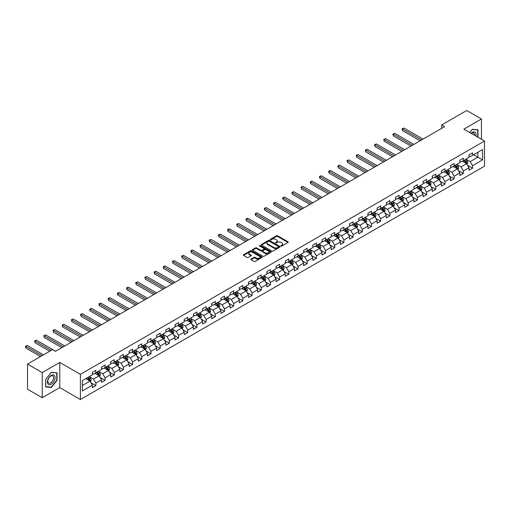 <?xml version="1.0" encoding="UTF-8"?>
<svg xmlns="http://www.w3.org/2000/svg" width="510" height="510" viewBox="0 0 510 510"><rect width="100%" height="100%" fill="white"/><g stroke="black" fill="none" stroke-linecap="round" stroke-linejoin="round"><path stroke-width="0.76" d="M281.055 245.998A0.574 0.331 0 0 0 281.864 245.998L288.003 242.454A0.816 0.472 0 0 0 288.239 242.123A0.816 0.472 0 0 0 288.003 241.785L277.599 235.779A0.816 0.472 0 0 0 276.439 235.779L270.3 239.324A0.574 0.331 0 0 0 271.11 239.789L271.906 239.337A2.614 1.511 0 0 1 275.604 239.337L276.471 239.834A2.614 1.511 0 0 1 277.236 240.905A2.614 1.511 0 0 1 276.471 241.969L275.674 242.428A0.574 0.331 0 0 0 276.484 242.894L277.281 242.435A2.614 1.511 0 0 1 280.978 242.435L281.845 242.938A2.614 1.511 0 0 1 282.61 244.003A2.614 1.511 0 0 1 281.845 245.074L281.055 245.533A0.574 0.331 0 0 0 281.055 245.998L281.055 245.533M251.067 259.074A0.816 0.472 0 0 0 250.824 259.405A0.816 0.472 0 0 0 251.067 259.743L253.986 261.426A0.816 0.472 0 0 0 255.14 261.426L261.962 257.486A0.816 0.472 0 0 0 262.204 257.155A0.816 0.472 0 0 0 261.962 256.823L251.558 250.812A0.816 0.472 0 0 0 250.404 250.812L243.582 254.751A0.816 0.472 0 0 0 243.34 255.083A0.816 0.472 0 0 0 243.582 255.421L247.108 257.454A0.816 0.472 0 0 0 248.262 257.454L251.181 255.771A0.816 0.472 0 0 0 251.424 255.433A0.816 0.472 0 0 0 251.181 255.102L249.435 254.095A2.187 1.262 0 0 1 248.791 253.202A2.187 1.262 0 0 1 250.142 252.036A2.187 1.262 0 0 1 252.526 252.31L259.373 256.262A2.187 1.262 0 0 1 260.017 257.155A2.187 1.262 0 0 1 258.666 258.321A2.187 1.262 0 0 1 256.281 258.047L255.14 257.391A0.816 0.472 0 0 0 253.986 257.391L251.067 259.074L251.067 259.743L253.986 258.066L253.986 257.391M59.785 362.438L42.234 372.574L27.514 364.07L27.514 389.232L42.234 397.73L59.785 387.6L80.395 399.502L80.395 374.34L59.785 362.438L59.785 387.6M481.44 139.262L481.44 119.002L463.89 129.132L484.5 141.034L80.395 374.34M481.44 119.002L466.714 110.498L441.685 124.95L441.685 128.348M27.514 364.07L52.543 349.624L55.488 351.32L444.631 126.652L441.685 124.95M271.964 251.047A0.816 0.472 0 0 0 273.118 251.047L279.939 247.108A0.816 0.472 0 0 0 280.181 246.776A0.816 0.472 0 0 0 279.939 246.445L269.535 240.433A0.816 0.472 0 0 0 268.381 240.433L261.56 244.373A0.816 0.472 0 0 0 261.318 244.704A0.816 0.472 0 0 0 261.56 245.042L271.964 251.047M259.794 246.126A0.574 0.331 0 0 1 260.374 246.202L270.938 252.303L264.129 256.237A0.816 0.472 0 0 1 262.975 256.237L252.571 250.231L252.571 249.562A0.816 0.472 0 0 0 252.329 249.894A0.816 0.472 0 0 0 252.571 250.231M252.571 249.562L255.491 247.879A0.816 0.472 0 0 1 256.645 247.879L260.865 250.314A0.816 0.472 0 0 0 262.019 250.314L263.957 249.192A0.816 0.472 0 0 0 264.193 248.861A0.816 0.472 0 0 0 263.957 248.529L259.565 245.992A0.574 0.331 0 0 1 260.374 245.527L270.95 251.634A0.816 0.472 0 0 1 271.192 251.965A0.816 0.472 0 0 1 270.95 252.297L270.95 251.634M80.395 399.502L484.5 166.19L484.5 141.034M90.965 382.787L95.886 385.63L95.886 383.144L101.541 379.88L101.541 382.366L105.073 380.326L105.073 377.84L110.727 374.576L110.727 377.062L114.259 375.022L114.259 372.536L119.914 369.272L119.914 371.758L123.445 369.718L123.445 367.232L129.1 363.968L129.1 366.454L132.632 364.414L132.632 361.928L138.286 358.664L138.286 361.15L141.818 359.11L141.818 356.624L147.473 353.36L147.473 355.846L151.005 353.806L151.005 351.32L156.659 348.056L156.659 350.542L160.191 348.502L160.191 346.016L165.846 342.752L165.846 345.238L169.377 343.198L169.377 340.712L175.032 337.448L175.032 339.934L178.564 337.894L178.564 335.408L184.218 332.144L184.218 334.63L187.756 332.59L187.756 330.104L193.405 326.84L193.405 329.326L196.943 327.286L196.943 324.8L202.591 321.536L202.591 324.022L206.129 321.982L206.129 319.496L211.777 316.232L211.777 318.718L215.316 316.678L215.316 314.192L220.97 310.928L220.97 313.414L224.502 311.374L224.502 308.888L230.157 305.624L230.157 308.11L233.688 306.07L233.688 303.584L239.343 300.32L239.343 302.806L242.875 300.766L242.875 298.28L248.529 295.016L248.529 297.502L252.061 295.462L252.061 292.976L257.716 289.712L257.716 292.198L261.248 290.158L261.248 287.672L266.902 284.408L266.902 286.894L270.434 284.854L270.434 282.368L276.088 279.104L276.088 281.59L279.62 279.55L279.62 277.064L285.275 273.8L285.275 276.286L288.807 274.246L288.807 271.76L294.461 268.496L294.461 270.982L297.993 268.942L297.993 266.456L303.648 263.192L303.648 265.678L307.179 263.638L307.179 261.152L312.834 257.888L312.834 260.374L316.372 258.334L316.372 255.848L322.02 252.584L322.02 255.07L325.558 253.03L325.558 250.544L331.207 247.28L331.207 249.766L334.745 247.726L334.745 245.24L340.393 241.976L340.393 244.462L343.931 242.422L343.931 239.936L349.586 236.672L349.586 239.158L353.118 237.118L353.118 234.632L358.772 231.368L358.772 233.854L362.304 231.814L362.304 229.328L367.959 226.064L367.959 228.55L371.49 226.51L371.49 224.024L377.145 220.76L377.145 223.246L380.677 221.206L380.677 218.72L386.331 215.456L386.331 217.942L389.863 215.902L389.863 213.416L395.518 210.152L395.518 212.638L399.05 210.598L399.05 208.112L404.704 204.848L404.704 207.334L408.236 205.294L408.236 202.808L413.89 199.544L413.89 202.03L417.422 199.99L417.422 197.504L423.077 194.24L423.077 196.726L426.609 194.686L426.609 192.2L432.263 188.936L432.263 191.422L435.795 189.382L435.795 186.896L441.45 183.632L441.45 186.118L444.988 184.078L444.988 181.592L450.636 178.328L450.636 180.814L454.174 178.774L454.174 176.288L459.822 173.024L459.822 175.51L463.361 173.47L463.361 170.984L469.015 167.72L469.015 170.206L472.547 168.166L472.547 165.68L482.556 159.904L482.556 149.564L477.844 152.286L477.844 157.182L482.556 159.904M95.886 385.63L92.355 387.67L92.355 385.184L82.339 390.966L82.339 380.632L92.355 374.85L92.355 372.37L95.886 370.33L95.886 372.81L101.541 369.546L101.541 367.066L105.073 365.026L105.073 367.506L110.727 364.242L110.727 361.762L114.259 359.722L114.259 362.202L119.914 358.938L119.914 356.458L123.445 354.418L123.445 356.898L129.1 353.634L129.1 351.154L132.632 349.114L132.632 351.594L138.286 348.33L138.286 345.85L141.818 343.81L141.818 346.29L147.473 343.026L147.473 340.546L151.005 338.506L151.005 340.986L156.659 337.722L156.659 335.242L160.191 333.202L160.191 335.682L165.846 332.418L165.846 329.938L169.377 327.898L169.377 330.378L175.032 327.114L175.032 324.634L178.564 322.594L178.564 325.074L184.218 321.81L184.218 319.33L187.756 317.29L187.756 319.77L193.405 316.506L193.405 314.026L196.943 311.986L196.943 314.466L202.591 311.202L202.591 308.722L206.129 306.682L206.129 309.162L211.777 305.898L211.777 303.418L215.316 301.378L215.316 303.858L220.97 300.594L220.97 298.114L224.502 296.074L224.502 298.554L230.157 295.29L230.157 292.81L233.688 290.77L233.688 293.25L239.343 289.986L239.343 287.506L242.875 285.466L242.875 287.946L248.529 284.682L248.529 282.202L252.061 280.162L252.061 282.642L257.716 279.378L257.716 276.898L261.248 274.858L261.248 277.338L266.902 274.074L266.902 271.594L270.434 269.554L270.434 272.034L276.088 268.77L276.088 266.29L279.62 264.25L279.62 266.73L285.275 263.466L285.275 260.986L288.807 258.946L288.807 261.426L294.461 258.162L294.461 255.682L297.993 253.642L297.993 256.122L303.648 252.858L303.648 250.378L307.179 248.338L307.179 250.818L312.834 247.554L312.834 245.074L316.372 243.034L316.372 245.514L322.02 242.25L322.02 239.77L325.558 237.73L325.558 240.21L331.207 236.946L331.207 234.466L334.745 232.426L334.745 234.906L340.393 231.642L340.393 229.162L343.931 227.122L343.931 229.602L349.586 226.338L349.586 223.858L353.118 221.818L353.118 224.298L358.772 221.034L358.772 218.554L362.304 216.514L362.304 218.994L367.959 215.73L367.959 213.25L371.49 211.21L371.49 213.69L377.145 210.426L377.145 207.946L380.677 205.906L380.677 208.386L386.331 205.122L386.331 202.642L389.863 200.602L389.863 203.082L395.518 199.818L395.518 197.338L399.05 195.298L399.05 197.778L404.704 194.514L404.704 192.034L408.236 189.994L408.236 192.474L413.89 189.21L413.89 186.73L417.422 184.69L417.422 187.17L423.077 183.906L423.077 181.426L426.609 179.386L426.609 181.866L432.263 178.602L432.263 176.122L435.795 174.082L435.795 176.562L441.45 173.298L441.45 170.818L444.988 168.778L444.988 171.258L450.636 167.994L450.636 165.514L454.174 163.474L454.174 165.954L459.822 162.69L459.822 160.21L463.361 158.17L463.361 160.65L469.015 157.386L469.015 154.906L472.547 152.866L472.547 155.346L482.556 149.564M94.943 373.352L99.182 375.8L93.528 379.064L89.288 376.616M92.355 373.492L93.528 374.168L95.886 372.81M93.528 379.064L95.886 383.144M99.182 375.8L101.541 379.88M104.129 368.048L108.369 370.496L102.714 373.76L98.475 371.312M101.541 368.188L102.714 368.864L105.073 367.506M102.714 373.76L105.073 377.84M108.369 370.496L110.727 374.576M113.316 362.744L117.555 365.192L111.9 368.456L107.661 366.008M110.727 362.884L111.9 363.56L114.259 362.202M111.9 368.456L114.259 372.536M117.555 365.192L119.914 369.272M122.502 357.44L126.741 359.888L121.093 363.152L116.847 360.704M119.914 357.58L121.093 358.256L123.445 356.898M121.093 363.152L123.445 367.232M126.741 359.888L129.1 363.968M131.688 352.136L135.928 354.584L130.28 357.848L126.034 355.4M129.1 352.276L130.28 352.952L132.632 351.594M130.28 357.848L132.632 361.928M135.928 354.584L138.286 358.664M140.875 346.832L145.114 349.28L139.466 352.544L135.226 350.096M138.286 346.972L139.466 347.648L141.818 346.29M139.466 352.544L141.818 356.624M145.114 349.28L147.473 353.36M150.061 341.528L154.307 343.976L148.652 347.24L144.413 344.792M147.473 341.668L148.652 342.344L151.005 340.986M148.652 347.24L151.005 351.32M154.307 343.976L156.659 348.056M159.254 336.224L163.493 338.672L157.839 341.936L153.599 339.488M156.659 336.364L157.839 337.04L160.191 335.682M157.839 341.936L160.191 346.016M163.493 338.672L165.846 342.752M168.44 330.92L172.68 333.368L167.025 336.632L162.786 334.184M165.846 331.06L167.025 331.736L169.377 330.378M167.025 336.632L169.377 340.712M172.68 333.368L175.032 337.448M177.627 325.616L181.866 328.064L176.211 331.328L171.972 328.88M175.032 325.756L176.211 326.432L178.564 325.074M176.211 331.328L178.564 335.408M181.866 328.064L184.218 332.144M186.813 320.312L191.052 322.76L185.398 326.024L181.158 323.576M184.218 320.452L185.398 321.128L187.756 319.77M185.398 326.024L187.756 330.104M191.052 322.76L193.405 326.84M195.999 315.008L200.239 317.456L194.584 320.72L190.345 318.272M193.405 315.148L194.584 315.824L196.943 314.466M194.584 320.72L196.943 324.8M200.239 317.456L202.591 321.536M205.186 309.704L209.425 312.152L203.77 315.416L199.531 312.968M202.591 309.844L203.77 310.52L206.129 309.162M203.77 315.416L206.129 319.496M209.425 312.152L211.777 316.232M214.372 304.4L218.612 306.848L212.957 310.112L208.717 307.664M211.777 304.54L212.957 305.216L215.316 303.858M212.957 310.112L215.316 314.192M218.612 306.848L220.97 310.928M223.558 299.096L227.798 301.544L222.143 304.808L217.904 302.36M220.97 299.236L222.143 299.912L224.502 298.554M222.143 304.808L224.502 308.888M227.798 301.544L230.157 305.624M232.745 293.792L236.984 296.24L231.33 299.504L227.09 297.056M230.157 293.932L231.33 294.608L233.688 293.25M231.33 299.504L233.688 303.584M236.984 296.24L239.343 300.32M241.931 288.488L246.171 290.936L240.516 294.2L236.277 291.752M239.343 288.628L240.516 289.304L242.875 287.946M240.516 294.2L242.875 298.28M246.171 290.936L248.529 295.016M251.118 283.184L255.357 285.632L249.709 288.896L245.463 286.448M248.529 283.324L249.709 284L252.061 282.642M249.709 288.896L252.061 292.976M255.357 285.632L257.716 289.712M260.304 277.88L264.543 280.328L258.895 283.592L254.649 281.144M257.716 278.02L258.895 278.696L261.248 277.338M258.895 283.592L261.248 287.672M264.543 280.328L266.902 284.408M269.49 272.576L273.73 275.024L268.081 278.288L263.842 275.84M266.902 272.716L268.081 273.392L270.434 272.034M268.081 278.288L270.434 282.368M273.73 275.024L276.088 279.104M278.677 267.272L282.923 269.72L277.268 272.984L273.028 270.536M276.088 267.412L277.268 268.088L279.62 266.73M277.268 272.984L279.62 277.064M282.923 269.72L285.275 273.8M287.869 261.968L292.109 264.416L286.454 267.68L282.215 265.232M285.275 262.108L286.454 262.784L288.807 261.426M286.454 267.68L288.807 271.76M292.109 264.416L294.461 268.496M297.056 256.664L301.295 259.112L295.641 262.376L291.401 259.928M294.461 256.804L295.641 257.48L297.993 256.122M295.641 262.376L297.993 266.456M301.295 259.112L303.648 263.192M306.242 251.36L310.482 253.808L304.827 257.072L300.588 254.624M303.648 251.5L304.827 252.176L307.179 250.818M304.827 257.072L307.179 261.152M310.482 253.808L312.834 257.888M315.429 246.056L319.668 248.504L314.013 251.768L309.774 249.32M312.834 246.196L314.013 246.872L316.372 245.514M314.013 251.768L316.372 255.848M319.668 248.504L322.02 252.584M324.615 240.752L328.854 243.2L323.2 246.464L318.96 244.016M322.02 240.892L323.2 241.568L325.558 240.21M323.2 246.464L325.558 250.544M328.854 243.2L331.207 247.28M333.801 235.448L338.041 237.896L332.386 241.16L328.147 238.712M331.207 235.588L332.386 236.264L334.745 234.906M332.386 241.16L334.745 245.24M338.041 237.896L340.393 241.976M342.988 230.144L347.227 232.592L341.572 235.856L337.333 233.408M340.393 230.284L341.572 230.96L343.931 229.602M341.572 235.856L343.931 239.936M347.227 232.592L349.586 236.672M352.174 224.84L356.413 227.288L350.759 230.552L346.519 228.104M349.586 224.98L350.759 225.656L353.118 224.298M350.759 230.552L353.118 234.632M356.413 227.288L358.772 231.368M361.361 219.536L365.6 221.984L359.945 225.248L355.706 222.8M358.772 219.676L359.945 220.352L362.304 218.994M359.945 225.248L362.304 229.328M365.6 221.984L367.959 226.064M370.547 214.232L374.786 216.68L369.132 219.944L364.892 217.496M367.959 214.372L369.132 215.048L371.49 213.69M369.132 219.944L371.49 224.024M374.786 216.68L377.145 220.76M379.733 208.928L383.973 211.376L378.324 214.64L374.079 212.192M377.145 209.068L378.324 209.744L380.677 208.386M378.324 214.64L380.677 218.72M383.973 211.376L386.331 215.456M388.92 203.624L393.159 206.072L387.511 209.336L383.265 206.888M386.331 203.764L387.511 204.44L389.863 203.082M387.511 209.336L389.863 213.416M393.159 206.072L395.518 210.152M398.106 198.32L402.345 200.768L396.697 204.032L392.458 201.584M395.518 198.46L396.697 199.136L399.05 197.778M396.697 204.032L399.05 208.112M402.345 200.768L404.704 204.848M407.292 193.016L411.538 195.464L405.883 198.728L401.644 196.28M404.704 193.156L405.883 193.832L408.236 192.474M405.883 198.728L408.236 202.808M411.538 195.464L413.89 199.544M416.485 187.712L420.724 190.16L415.07 193.424L410.831 190.976M413.89 187.852L415.07 188.528L417.422 187.17M415.07 193.424L417.422 197.504M420.724 190.16L423.077 194.24M425.671 182.408L429.911 184.856L424.256 188.12L420.017 185.672M423.077 182.548L424.256 183.224L426.609 181.866M424.256 188.12L426.609 192.2M429.911 184.856L432.263 188.936M434.858 177.104L439.097 179.552L433.443 182.816L429.203 180.368M432.263 177.244L433.443 177.92L435.795 176.562M433.443 182.816L435.795 186.896M439.097 179.552L441.45 183.632M444.044 171.8L448.284 174.248L442.629 177.512L438.39 175.064M441.45 171.94L442.629 172.616L444.988 171.258M442.629 177.512L444.988 181.592M448.284 174.248L450.636 178.328M453.231 166.496L457.47 168.944L451.815 172.208L447.576 169.76M450.636 166.636L451.815 167.312L454.174 165.954M451.815 172.208L454.174 176.288M457.47 168.944L459.822 173.024M462.417 161.192L466.656 163.64L461.002 166.904L456.762 164.456M459.822 161.332L461.002 162.008L463.361 160.65M461.002 166.904L463.361 170.984M466.656 163.64L469.015 167.72M473.605 154.734L477.844 157.182L470.188 161.6L465.949 159.152M469.015 156.028L470.188 156.704L472.547 155.346M470.188 161.6L472.547 165.68M42.234 372.574L42.234 397.73M82.339 385.528L89.996 381.104L85.757 378.656M89.996 381.104L92.355 385.184M467.625 165.323L472.547 168.166M458.439 170.627L463.361 173.47M449.253 175.931L454.174 178.774M440.066 181.235L444.988 184.078M430.88 186.539L435.795 189.382M421.693 191.843L426.609 194.686M412.507 197.147L417.422 199.99M403.321 202.451L408.236 205.294M394.134 207.755L399.05 210.598M384.948 213.059L389.863 215.902M375.762 218.363L380.677 221.206M366.575 223.667L371.49 226.51M357.389 228.971L362.304 231.814M348.196 234.275L353.118 237.118M339.01 239.579L343.931 242.422M329.823 244.883L334.745 247.726M320.637 250.187L325.558 253.03M311.451 255.491L316.372 258.334M302.264 260.795L307.179 263.638M293.078 266.099L297.993 268.942M283.891 271.403L288.807 274.246M274.705 276.707L279.62 279.55M265.519 282.011L270.434 284.854M256.332 287.315L261.248 290.158M247.146 292.619L252.061 295.462M237.96 297.923L242.875 300.766M228.773 303.227L233.688 306.07M219.58 308.531L224.502 311.374M210.394 313.835L215.316 316.678M201.208 319.139L206.129 321.982M192.021 324.443L196.943 327.286M182.835 329.747L187.756 332.59M173.649 335.051L178.564 337.894M164.462 340.355L169.377 343.198M155.276 345.659L160.191 348.502M146.089 350.963L151.005 353.806M136.903 356.267L141.818 359.11M127.717 361.571L132.632 364.414M118.53 366.875L123.445 369.718M109.344 372.179L114.259 375.022M100.158 377.483L105.073 380.326M477.991 137.273L477.991 129.782L472.311 129.272L469.716 132.498M45.683 386.95L51.363 387.46L57.05 380.39L57.05 372.81L51.363 372.306L45.683 379.376L45.683 386.95M50.764 387.109L51.363 387.46M281.278 246.081L281.845 245.756A2.614 1.511 0 0 0 282.61 244.685L282.61 244.003M277.236 240.905L277.236 241.581A2.614 1.511 0 0 1 276.471 242.652L275.904 242.977M287.991 242.46L277.599 236.462A0.816 0.472 0 0 0 276.439 236.462L270.529 239.872M279.926 247.114L269.535 241.115A0.816 0.472 0 0 0 268.381 241.115L261.566 245.049L261.56 244.373M278.492 247.012A0.574 0.331 0 0 0 278.492 246.54L269.363 241.268A0.574 0.331 0 0 0 268.553 241.268L267.712 241.753A2.614 1.511 0 0 0 266.947 242.824A2.614 1.511 0 0 0 267.712 243.888L273.959 247.49A2.614 1.511 0 0 0 277.657 247.49L278.492 247.012L278.492 247.688A0.574 0.331 0 0 0 278.664 247.458L278.664 246.776M266.947 242.824L266.947 243.499A2.614 1.511 0 0 0 267.712 244.57L267.712 243.888M278.492 247.688L277.657 248.172A2.614 1.511 0 0 1 273.959 248.172L267.712 244.57M252.577 250.238L255.491 248.555L255.491 247.879M264.193 248.861L264.193 249.543A0.816 0.472 0 0 1 263.957 249.874L262.019 250.99A0.816 0.472 0 0 1 260.865 250.99L256.645 248.555A0.816 0.472 0 0 0 255.491 248.555M265.245 252.839A2.187 1.262 0 0 0 267.623 253.113A2.187 1.262 0 0 0 268.974 251.946A2.187 1.262 0 0 0 268.337 251.054L265.92 249.664A0.816 0.472 0 0 0 264.766 249.664L262.828 250.78A0.816 0.472 0 0 0 262.593 251.111A0.816 0.472 0 0 0 262.828 251.449L265.245 252.839L265.245 253.521A2.187 1.262 0 0 0 267.623 253.795A2.187 1.262 0 0 0 268.974 252.628L268.974 251.946M262.593 251.111L262.593 251.793A0.816 0.472 0 0 0 262.828 252.125L262.828 251.449M265.245 253.521L262.828 252.125M260.017 257.155L260.017 257.837A2.187 1.262 0 0 1 258.666 259.003A2.187 1.262 0 0 1 256.281 258.729L255.14 258.066A0.816 0.472 0 0 0 253.986 258.066M248.791 253.202L248.791 253.878A2.187 1.262 0 0 0 249.435 254.77L249.435 254.095M251.181 255.102L251.181 255.771L249.435 254.77M261.962 256.823L261.962 257.486L251.558 251.494A0.816 0.472 0 0 0 250.404 251.494L243.589 255.427L243.582 254.751M467.122 164.449L467.823 162.684A2.206 1.275 -120 0 0 467.115 160.803L465.904 159.184M463.781 161.982L462.959 160.88M423.077 139.096L403.958 128.055L402.486 128.902L402.486 130.605L420.132 140.792M464.075 160.236L465.292 161.861A2.206 1.275 60 0 1 465.923 163.187L466.631 162.779A2.206 1.275 -120 0 0 466 161.453L464.782 159.828M464.228 160.146L465.579 161.944A1.122 0.65 60 0 1 465.783 162.288L466.631 162.779M402.486 130.605L402.161 128.718L421.604 139.944M402.161 128.718L403.958 128.055M477.334 129.725L477.698 129.935L477.698 137.107M469.729 132.504L472.19 129.438L477.698 129.935M475.836 136.03A5.412 3.124 120 0 0 474.899 132.096A5.412 3.124 120 0 0 471.023 133.25M474.523 135.271A4.099 2.365 120 0 0 473.707 132.925A4.099 2.365 120 0 0 471.259 133.384M51.249 384.234A5.412 3.124 120 0 0 55.074 377.604A5.412 3.124 120 0 0 51.249 375.392A5.412 3.124 120 0 0 47.417 382.022A5.412 3.124 120 0 0 51.249 384.234M50.707 382.851A4.099 2.365 120 0 0 53.384 379.236A4.099 2.365 120 0 0 52.76 375.953A4.099 2.365 120 0 0 50.707 376.157A4.099 2.365 120 0 0 48.029 379.772A4.099 2.365 120 0 0 48.66 383.055A4.099 2.365 120 0 0 50.707 382.851M45.741 379.319L51.249 372.472L56.75 372.963L56.75 380.307L51.249 387.154L45.741 386.663L45.741 379.319M56.387 372.753L56.75 372.963M457.935 169.753L458.637 167.988A2.206 1.275 -120 0 0 457.929 166.107L456.718 164.488M454.595 167.286L453.772 166.183M413.89 144.4L394.772 133.359L393.299 134.207L393.299 135.909L410.945 146.096M454.888 165.54L456.106 167.165A2.206 1.275 60 0 1 456.737 168.491L457.444 168.083A2.206 1.275 -120 0 0 456.813 166.757L455.596 165.132M455.041 165.45L456.393 167.248A1.122 0.65 60 0 1 456.597 167.592L457.444 168.083M393.299 135.909L392.974 134.022L412.418 145.248M392.974 134.022L394.772 133.359M448.749 175.058L449.45 173.292A2.206 1.275 -120 0 0 448.743 171.411L447.531 169.792M445.408 172.59L444.586 171.487M404.704 149.704L385.585 138.663L384.113 139.51L384.113 141.213L401.759 151.4M445.702 170.844L446.919 172.469A2.206 1.275 60 0 1 447.55 173.795L448.258 173.387A2.206 1.275 -120 0 0 447.627 172.061L446.409 170.436M445.855 170.754L447.206 172.552A1.122 0.65 60 0 1 447.41 172.896L448.258 173.387M384.113 141.213L383.788 139.326L403.231 150.552M383.788 139.326L385.585 138.663M439.563 180.362L440.264 178.596A2.206 1.275 -120 0 0 439.556 176.715L438.345 175.096M436.222 177.894L435.4 176.791M395.518 155.008L376.393 143.967L374.926 144.814L374.926 146.517L392.572 156.704M436.515 176.148L437.733 177.773A2.206 1.275 60 0 1 438.364 179.099L439.072 178.691A2.206 1.275 -120 0 0 438.441 177.365L437.223 175.74M436.668 176.058L438.02 177.856A1.122 0.65 60 0 1 438.224 178.2L439.072 178.691M374.926 146.517L374.601 144.63L394.045 155.856M374.601 144.63L376.393 143.967M430.376 185.665L431.077 183.9A2.206 1.275 -120 0 0 430.37 182.019L429.152 180.4M427.036 183.198L426.213 182.095M386.331 160.312L367.206 149.271L365.734 150.118L365.734 151.821L383.386 162.008M427.329 181.452L428.547 183.077A2.206 1.275 60 0 1 429.178 184.403L429.885 183.995A2.206 1.275 -120 0 0 429.254 182.669L428.037 181.044M427.482 181.362L428.833 183.16A1.122 0.65 60 0 1 429.037 183.504L429.885 183.995M365.734 151.821L365.415 149.934L384.859 161.16M365.415 149.934L367.206 149.271M421.19 190.969L421.885 189.204A2.206 1.275 -120 0 0 421.183 187.323L419.966 185.704M417.849 188.502L417.021 187.399M377.145 165.616L358.02 154.575L356.547 155.422L356.547 157.125L374.2 167.312M418.143 186.756L419.36 188.381A2.206 1.275 60 0 1 419.991 189.707L420.699 189.299A2.206 1.275 -120 0 0 420.068 187.973L418.85 186.348M418.296 186.666L419.647 188.464A1.122 0.65 60 0 1 419.851 188.808L420.699 189.299M356.547 157.125L356.229 155.238L375.672 166.464M356.229 155.238L358.02 154.575M412.003 196.273L412.698 194.508A2.206 1.275 -120 0 0 411.997 192.627L410.779 191.008M408.663 193.806L407.834 192.703M367.959 170.92L348.834 159.879L347.361 160.726L347.361 162.429L365.013 172.616M408.956 192.06L410.174 193.685A2.206 1.275 60 0 1 410.805 195.011L411.513 194.603A2.206 1.275 -120 0 0 410.875 193.277L409.664 191.652M409.109 191.97L410.461 193.768A1.122 0.65 60 0 1 410.665 194.112L411.513 194.603M347.361 162.429L347.042 160.542L366.486 171.768M347.042 160.542L348.834 159.879M402.811 201.577L403.512 199.812A2.206 1.275 -120 0 0 402.811 197.931L401.593 196.312M399.477 199.11L398.648 198.007M358.772 176.224L339.647 165.183L338.175 166.03L338.175 167.733L355.827 177.92M399.77 197.364L400.987 198.989A2.206 1.275 60 0 1 401.619 200.315L402.32 199.907A2.206 1.275 -120 0 0 401.689 198.581L400.478 196.956M399.923 197.274L401.268 199.072A1.122 0.65 60 0 1 401.478 199.416L402.32 199.907M338.175 167.733L337.849 165.846L357.3 177.072M337.849 165.846L339.647 165.183M393.624 206.881L394.326 205.116A2.206 1.275 -120 0 0 393.624 203.235L392.407 201.616M390.29 204.414L389.461 203.311M349.586 181.528L330.461 170.487L328.988 171.334L328.988 173.037L346.641 183.224M390.583 202.668L391.795 204.293A2.206 1.275 60 0 1 392.432 205.619L393.133 205.211A2.206 1.275 -120 0 0 392.502 203.885L391.291 202.26M390.736 202.578L392.082 204.376A1.122 0.65 60 0 1 392.286 204.72L393.133 205.211M328.988 173.037L328.663 171.15L348.113 182.376M328.663 171.15L330.461 170.487M384.438 212.185L385.139 210.42A2.206 1.275 -120 0 0 384.438 208.539L383.22 206.92M381.104 209.718L380.275 208.615M340.393 186.832L321.274 175.791L319.802 176.638L319.802 178.341L337.454 188.528M381.397 207.972L382.608 209.591A2.206 1.275 60 0 1 383.239 210.923L383.947 210.515A2.206 1.275 -120 0 0 383.316 209.183L382.105 207.564M381.55 207.882L382.895 209.68A1.122 0.65 60 0 1 383.099 210.024L383.947 210.515M319.802 178.341L319.477 176.454L338.927 187.68M319.477 176.454L321.274 175.791M375.252 217.489L375.953 215.724A2.206 1.275 -120 0 0 375.252 213.843L374.034 212.224M371.917 215.022L371.089 213.919M331.207 192.136L312.088 181.095L310.615 181.942L310.615 183.645L328.268 193.832M372.211 213.276L373.422 214.895A2.206 1.275 60 0 1 374.053 216.227L374.761 215.819A2.206 1.275 -120 0 0 374.13 214.487L372.912 212.868M372.364 213.186L373.709 214.984A1.122 0.65 60 0 1 373.913 215.328L374.761 215.819M310.615 183.645L310.29 181.758L329.734 192.984M310.29 181.758L312.088 181.095M366.065 222.793L366.767 221.028A2.206 1.275 -120 0 0 366.065 219.147L364.848 217.528M362.731 220.326L361.902 219.223M322.02 197.44L302.902 186.399L301.429 187.246L301.429 188.949L319.075 199.136M363.024 218.58L364.236 220.199A2.206 1.275 60 0 1 364.867 221.531L365.574 221.123A2.206 1.275 -120 0 0 364.943 219.791L363.726 218.172M363.177 218.49L364.522 220.288A1.122 0.65 60 0 1 364.726 220.632L365.574 221.123M301.429 188.949L301.104 187.062L320.548 198.288M301.104 187.062L302.902 186.399M356.879 228.097L357.58 226.332A2.206 1.275 -120 0 0 356.879 224.451L355.661 222.832M353.538 225.63L352.716 224.527M312.834 202.744L293.715 191.703L292.243 192.55L292.243 194.253L309.889 204.44M353.832 223.884L355.049 225.503A2.206 1.275 60 0 1 355.68 226.835L356.388 226.427A2.206 1.275 -120 0 0 355.757 225.095L354.539 223.476M353.991 223.794L355.336 225.592A1.122 0.65 60 0 1 355.54 225.936L356.388 226.427M292.243 194.253L291.918 192.366L311.361 203.592M291.918 192.366L293.715 191.703M347.692 233.401L348.394 231.636A2.206 1.275 -120 0 0 347.686 229.755L346.475 228.136M344.352 230.934L343.53 229.831M303.648 208.048L284.529 197.007L283.056 197.855L283.056 199.557L300.702 209.744M344.645 229.188L345.863 230.807A2.206 1.275 60 0 1 346.494 232.139L347.202 231.731A2.206 1.275 -120 0 0 346.57 230.399L345.353 228.78M344.805 229.098L346.15 230.896A1.122 0.65 60 0 1 346.354 231.24L347.202 231.731M283.056 199.557L282.731 197.67L302.175 208.896M282.731 197.67L284.529 197.007M338.506 238.705L339.207 236.94A2.206 1.275 -120 0 0 338.5 235.059L337.288 233.44M335.166 236.238L334.343 235.135M294.461 213.352L275.343 202.311L273.87 203.159L273.87 204.861L291.516 215.048M335.459 234.492L336.676 236.111A2.206 1.275 60 0 1 337.308 237.443L338.015 237.035A2.206 1.275 -120 0 0 337.384 235.703L336.166 234.084M335.612 234.402L336.963 236.2A1.122 0.65 60 0 1 337.167 236.544L338.015 237.035M273.87 204.861L273.545 202.974L292.989 214.2M273.545 202.974L275.343 202.311M329.32 244.009L330.021 242.244A2.206 1.275 -120 0 0 329.313 240.363L328.102 238.744M325.979 241.542L325.157 240.44M285.275 218.656L266.156 207.615L264.684 208.462L264.684 210.165L282.33 220.352M326.272 239.796L327.49 241.415A2.206 1.275 60 0 1 328.121 242.747L328.829 242.339A2.206 1.275 -120 0 0 328.198 241.007L326.98 239.388M326.425 239.706L327.777 241.504A1.122 0.65 60 0 1 327.981 241.848L328.829 242.339M264.684 210.165L264.358 208.278L283.802 219.504M264.358 208.278L266.156 207.615M320.133 249.313L320.835 247.548A2.206 1.275 -120 0 0 320.127 245.667L318.916 244.048M316.793 246.846L315.97 245.743M276.088 223.96L256.97 212.919L255.497 213.766L255.497 215.469L273.143 225.656M317.086 245.1L318.304 246.719A2.206 1.275 60 0 1 318.935 248.051L319.642 247.643A2.206 1.275 -120 0 0 319.011 246.311L317.794 244.692M317.239 245.01L318.591 246.808A1.122 0.65 60 0 1 318.795 247.152L319.642 247.643M255.497 215.469L255.172 213.582L274.616 224.808M255.172 213.582L256.97 212.919M310.947 254.617L311.648 252.852A2.206 1.275 -120 0 0 310.941 250.971L309.729 249.352M307.606 252.15L306.784 251.047M266.902 229.264L247.777 218.223L246.311 219.07L246.311 220.773L263.957 230.96M307.9 250.404L309.117 252.023A2.206 1.275 60 0 1 309.748 253.355L310.456 252.947A2.206 1.275 -120 0 0 309.825 251.615L308.607 249.996M308.053 250.314L309.404 252.112A1.122 0.65 60 0 1 309.608 252.456L310.456 252.947M246.311 220.773L245.986 218.886L265.429 230.112M245.986 218.886L247.777 218.223M301.761 259.921L302.462 258.156A2.206 1.275 -120 0 0 301.754 256.275L300.537 254.656M298.42 257.454L297.598 256.351M257.716 234.568L238.591 223.527L237.118 224.374L237.118 226.077L254.77 236.264M298.713 255.708L299.931 257.327A2.206 1.275 60 0 1 300.562 258.659L301.27 258.251A2.206 1.275 -120 0 0 300.639 256.919L299.421 255.3M298.866 255.618L300.218 257.416A1.122 0.65 60 0 1 300.422 257.76L301.27 258.251M237.118 226.077L236.799 224.19L256.243 235.416M236.799 224.19L238.591 223.527M292.574 265.226L293.269 263.46A2.206 1.275 -120 0 0 292.568 261.579L291.35 259.96M289.234 262.758L288.405 261.655M248.529 239.872L229.404 228.831L227.932 229.678L227.932 231.381L245.584 241.568M289.527 261.012L290.745 262.631A2.206 1.275 60 0 1 291.376 263.963L292.083 263.555A2.206 1.275 -120 0 0 291.452 262.223L290.235 260.604M289.68 260.922L291.031 262.72A1.122 0.65 60 0 1 291.235 263.064L292.083 263.555M227.932 231.381L227.613 229.494L247.057 240.72M227.613 229.494L229.404 228.831M283.388 270.529L284.083 268.764A2.206 1.275 -120 0 0 283.381 266.883L282.164 265.264M280.047 268.062L279.219 266.959M239.343 245.176L220.218 234.135L218.745 234.982L218.745 236.685L236.398 246.872M280.341 266.316L281.558 267.935A2.206 1.275 60 0 1 282.189 269.267L282.897 268.859A2.206 1.275 -120 0 0 282.26 267.527L281.048 265.908M280.494 266.226L281.845 268.024A1.122 0.65 60 0 1 282.049 268.368L282.897 268.859M218.745 236.685L218.427 234.798L237.87 246.024M218.427 234.798L220.218 234.135M274.195 275.833L274.896 274.068A2.206 1.275 -120 0 0 274.195 272.187L272.977 270.568M270.861 273.366L270.032 272.263M230.157 250.48L211.032 239.439L209.559 240.286L209.559 241.989L227.211 252.176M271.154 271.62L272.372 273.239A2.206 1.275 60 0 1 273.003 274.571L273.704 274.163A2.206 1.275 -120 0 0 273.073 272.831L271.862 271.212M271.307 271.53L272.652 273.328A1.122 0.65 60 0 1 272.863 273.672L273.704 274.163M209.559 241.989L209.234 240.102L228.684 251.328M209.234 240.102L211.032 239.439M265.009 281.137L265.71 279.372A2.206 1.275 -120 0 0 265.009 277.491L263.791 275.872M261.675 278.67L260.846 277.567M220.97 255.784L201.845 244.743L200.373 245.59L200.373 247.293L218.025 257.48M261.968 276.924L263.179 278.543A2.206 1.275 60 0 1 263.817 279.875L264.518 279.467A2.206 1.275 -120 0 0 263.887 278.135L262.675 276.516M262.121 276.834L263.466 278.632A1.122 0.65 60 0 1 263.67 278.976L264.518 279.467M200.373 247.293L200.047 245.406L219.498 256.632M200.047 245.406L201.845 244.743M255.822 286.441L256.524 284.676A2.206 1.275 -120 0 0 255.822 282.795L254.605 281.176M252.488 283.974L251.659 282.872M211.777 261.088L192.659 250.047L191.186 250.894L191.186 252.597L208.839 262.784M252.781 282.228L253.993 283.847A2.206 1.275 60 0 1 254.624 285.179L255.331 284.771A2.206 1.275 -120 0 0 254.7 283.439L253.489 281.82M252.934 282.138L254.28 283.936A1.122 0.65 60 0 1 254.484 284.28L255.331 284.771M191.186 252.597L190.861 250.71L210.311 261.936M190.861 250.71L192.659 250.047M246.636 291.745L247.337 289.98A2.206 1.275 -120 0 0 246.636 288.099L245.418 286.48M243.302 289.278L242.473 288.175M202.591 266.392L183.472 255.351L182 256.198L182 257.901L199.652 268.088M243.595 287.532L244.806 289.151A2.206 1.275 60 0 1 245.437 290.483L246.145 290.075A2.206 1.275 -120 0 0 245.514 288.743L244.296 287.124M243.748 287.442L245.093 289.24A1.122 0.65 60 0 1 245.297 289.584L246.145 290.075M182 257.901L181.675 256.014L201.119 267.24M181.675 256.014L183.472 255.351M237.45 297.049L238.151 295.284A2.206 1.275 -120 0 0 237.45 293.403L236.232 291.784M234.115 294.582L233.287 293.479M193.405 271.696L174.286 260.655L172.813 261.502L172.813 263.205L190.459 273.392M234.409 292.836L235.62 294.455A2.206 1.275 60 0 1 236.251 295.787L236.959 295.379A2.206 1.275 -120 0 0 236.328 294.047L235.11 292.428M234.562 292.746L235.907 294.544A1.122 0.65 60 0 1 236.111 294.888L236.959 295.379M172.813 263.205L172.488 261.318L191.932 272.544M172.488 261.318L174.286 260.655M228.263 302.353L228.964 300.588A2.206 1.275 -120 0 0 228.263 298.707L227.046 297.088M224.923 299.886L224.1 298.784M184.218 277L165.1 265.959L163.627 266.806L163.627 268.509L181.273 278.696M225.216 298.14L226.434 299.759A2.206 1.275 60 0 1 227.065 301.091L227.772 300.683A2.206 1.275 -120 0 0 227.141 299.351L225.924 297.732M225.375 298.05L226.72 299.848A1.122 0.65 60 0 1 226.924 300.192L227.772 300.683M163.627 268.509L163.302 266.622L182.746 277.848M163.302 266.622L165.1 265.959M219.077 307.657L219.778 305.892A2.206 1.275 -120 0 0 219.07 304.011L217.859 302.392M215.736 305.19L214.914 304.087M175.032 282.304L155.913 271.263L154.441 272.11L154.441 273.813L172.087 284M216.03 303.444L217.247 305.063A2.206 1.275 60 0 1 217.878 306.395L218.586 305.987A2.206 1.275 -120 0 0 217.955 304.655L216.737 303.036M216.189 303.354L217.534 305.152A1.122 0.65 60 0 1 217.738 305.496L218.586 305.987M154.441 273.813L154.116 271.926L173.559 283.152M154.116 271.926L155.913 271.263M209.891 312.962L210.592 311.196A2.206 1.275 -120 0 0 209.884 309.315L208.673 307.696M206.55 310.494L205.728 309.391M165.846 287.608L146.727 276.567L145.254 277.414L145.254 279.117L162.9 289.304M206.843 308.748L208.061 310.367A2.206 1.275 60 0 1 208.692 311.699L209.4 311.291A2.206 1.275 -120 0 0 208.768 309.959L207.551 308.34M206.996 308.658L208.348 310.456A1.122 0.65 60 0 1 208.552 310.8L209.4 311.291M145.254 279.117L144.929 277.23L164.373 288.456M144.929 277.23L146.727 276.567M200.704 318.265L201.405 316.5A2.206 1.275 -120 0 0 200.698 314.619L199.487 313M197.364 315.798L196.541 314.695M156.659 292.912L137.541 281.871L136.068 282.719L136.068 284.421L153.714 294.608M197.657 314.052L198.874 315.671A2.206 1.275 60 0 1 199.506 317.003L200.213 316.595A2.206 1.275 -120 0 0 199.582 315.263L198.364 313.644M197.81 313.962L199.161 315.76A1.122 0.65 60 0 1 199.365 316.104L200.213 316.595M136.068 284.421L135.743 282.534L155.187 293.76M135.743 282.534L137.541 281.871M191.518 323.57L192.219 321.804A2.206 1.275 -120 0 0 191.511 319.923L190.3 318.304M188.177 321.102L187.355 319.999M147.473 298.216L128.354 287.175L126.882 288.022L126.882 289.725L144.528 299.912M188.47 319.356L189.688 320.975A2.206 1.275 60 0 1 190.319 322.307L191.027 321.899A2.206 1.275 -120 0 0 190.396 320.567L189.178 318.948M188.623 319.266L189.975 321.064A1.122 0.65 60 0 1 190.179 321.408L191.027 321.899M126.882 289.725L126.556 287.838L146 299.064M126.556 287.838L128.354 287.175M182.331 328.873L183.033 327.108A2.206 1.275 -120 0 0 182.325 325.227L181.114 323.608M178.991 326.406L178.168 325.303M138.286 303.52L119.161 292.479L117.695 293.327L117.695 295.029L135.341 305.216M179.284 324.66L180.502 326.279A2.206 1.275 60 0 1 181.133 327.611L181.84 327.203A2.206 1.275 -120 0 0 181.209 325.871L179.992 324.252M179.437 324.57L180.789 326.368A1.122 0.65 60 0 1 180.993 326.712L181.84 327.203M117.695 295.029L117.37 293.142L136.814 304.368M117.37 293.142L119.161 292.479M173.145 334.178L173.846 332.412A2.206 1.275 -120 0 0 173.139 330.531L171.921 328.912M169.804 331.71L168.982 330.608M129.1 308.824L109.975 297.783L108.502 298.63L108.502 300.333L126.155 310.52M170.098 329.964L171.315 331.583A2.206 1.275 60 0 1 171.947 332.915L172.654 332.507A2.206 1.275 -120 0 0 172.023 331.175L170.805 329.556M170.251 329.874L171.602 331.672A1.122 0.65 60 0 1 171.806 332.016L172.654 332.507M108.502 300.333L108.184 298.446L127.627 309.672M108.184 298.446L109.975 297.783M163.959 339.481L164.653 337.716A2.206 1.275 -120 0 0 163.952 335.835L162.735 334.216M160.618 337.014L159.789 335.911M119.914 314.128L100.789 303.087L99.316 303.934L99.316 305.637L116.968 315.824M160.911 335.268L162.129 336.887A2.206 1.275 60 0 1 162.76 338.219L163.468 337.811A2.206 1.275 -120 0 0 162.837 336.479L161.619 334.86M161.064 335.178L162.416 336.976A1.122 0.65 60 0 1 162.62 337.32L163.468 337.811M99.316 305.637L98.997 303.75L118.441 314.976M98.997 303.75L100.789 303.087M154.772 344.786L155.467 343.02A2.206 1.275 -120 0 0 154.766 341.139L153.548 339.52M151.432 342.318L150.603 341.215M110.727 319.432L91.602 308.391L90.13 309.238L90.13 310.941L107.782 321.128M151.725 340.572L152.943 342.191A2.206 1.275 60 0 1 153.574 343.523L154.281 343.115A2.206 1.275 -120 0 0 153.644 341.783L152.433 340.164M151.878 340.482L153.23 342.28A1.122 0.65 60 0 1 153.433 342.624L154.281 343.115M90.13 310.941L89.811 309.054L109.255 320.28M89.811 309.054L91.602 308.391M145.579 350.089L146.281 348.324A2.206 1.275 -120 0 0 145.579 346.443L144.362 344.824M142.245 347.622L141.417 346.519M101.541 324.736L82.416 313.695L80.943 314.542L80.943 316.245L98.596 326.432M142.539 345.876L143.756 347.495A2.206 1.275 60 0 1 144.387 348.827L145.089 348.419A2.206 1.275 -120 0 0 144.457 347.087L143.246 345.468M142.692 345.786L144.037 347.584A1.122 0.65 60 0 1 144.247 347.928L145.089 348.419M80.943 316.245L80.618 314.358L100.068 325.584M80.618 314.358L82.416 313.695M136.393 355.393L137.094 353.628A2.206 1.275 -120 0 0 136.393 351.747L135.175 350.128M133.059 352.926L132.23 351.823M92.355 330.04L73.23 318.999L71.757 319.846L71.757 321.549L89.409 331.736M133.352 351.18L134.564 352.799A2.206 1.275 60 0 1 135.201 354.131L135.902 353.723A2.206 1.275 -120 0 0 135.271 352.391L134.06 350.772M133.505 351.09L134.85 352.888A1.122 0.65 60 0 1 135.054 353.232L135.902 353.723M71.757 321.549L71.432 319.662L90.882 330.888M71.432 319.662L73.23 318.999M127.207 360.697L127.908 358.932A2.206 1.275 -120 0 0 127.207 357.051L125.989 355.432M123.873 358.23L123.044 357.127M83.162 335.344L64.043 324.303L62.571 325.15L62.571 326.853L80.223 337.04M124.166 356.484L125.377 358.103A2.206 1.275 60 0 1 126.008 359.435L126.716 359.027A2.206 1.275 -120 0 0 126.085 357.695L124.873 356.076M124.319 356.394L125.664 358.192A1.122 0.65 60 0 1 125.868 358.536L126.716 359.027M62.571 326.853L62.245 324.966L81.696 336.192M62.245 324.966L64.043 324.303M118.02 366.001L118.722 364.236A2.206 1.275 -120 0 0 118.02 362.355L116.803 360.736M114.686 363.534L113.857 362.431M73.975 340.648L54.857 329.607L53.384 330.454L53.384 332.157L71.037 342.344M114.98 361.788L116.191 363.407A2.206 1.275 60 0 1 116.822 364.739L117.529 364.331A2.206 1.275 -120 0 0 116.898 362.999L115.681 361.38M115.132 361.698L116.478 363.496A1.122 0.65 60 0 1 116.682 363.84L117.529 364.331M53.384 332.157L53.059 330.27L72.503 341.496M53.059 330.27L54.857 329.607M108.834 371.305L109.535 369.54A2.206 1.275 -120 0 0 108.834 367.659L107.616 366.04M105.5 368.838L104.671 367.736M64.789 345.952L45.67 334.911L44.198 335.758L44.198 337.461L61.844 347.648M105.793 367.092L107.004 368.711A2.206 1.275 60 0 1 107.635 370.043L108.343 369.635A2.206 1.275 -120 0 0 107.712 368.303L106.494 366.684M105.946 367.002L107.291 368.8A1.122 0.65 60 0 1 107.495 369.144L108.343 369.635M44.198 337.461L43.873 335.574L63.316 346.8M43.873 335.574L45.67 334.911M99.648 376.609L100.349 374.844A2.206 1.275 -120 0 0 99.648 372.963L98.43 371.337M96.307 374.142L95.485 373.039M55.603 351.256L36.484 340.215L35.011 341.062L35.011 342.765L49.712 351.256M96.6 372.396L97.818 374.015A2.206 1.275 60 0 1 98.449 375.347L99.157 374.939A2.206 1.275 -120 0 0 98.526 373.607L97.308 371.988M96.76 372.306L98.105 374.104A1.122 0.65 60 0 1 98.309 374.448L99.157 374.939M35.011 342.765L34.686 340.878L51.185 350.402M34.686 340.878L36.484 340.215M90.461 381.913L91.162 380.148A2.206 1.275 -120 0 0 90.455 378.267L89.244 376.641M87.121 379.446L86.298 378.344M43.471 354.858L27.298 345.519L25.825 346.367L25.825 348.069L40.526 356.56M87.414 377.7L88.632 379.319A2.206 1.275 60 0 1 89.263 380.651L89.97 380.243A2.206 1.275 -120 0 0 89.339 378.911L88.122 377.292M87.573 377.61L88.918 379.408A1.122 0.65 60 0 1 89.123 379.752L89.97 380.243M25.825 348.069L25.5 346.182L41.998 355.706M25.5 346.182L27.298 345.519M281.845 245.756L281.845 245.074M275.674 242.894L275.674 242.428M276.471 242.652L276.471 241.969M270.3 239.789L270.3 239.324M276.439 236.462L276.439 235.779M277.599 236.462L277.599 235.779M288.003 242.454L288.003 241.785M268.381 241.115L268.381 240.433M269.535 241.115L269.535 240.433M279.939 247.108L279.939 246.445M273.959 248.172L273.959 247.49M277.657 248.172L277.657 247.49M256.645 248.555L256.645 247.879M260.865 250.99L260.865 250.314M262.019 250.99L262.019 250.314M263.957 249.874L263.957 249.192M260.374 246.202L260.374 245.527M255.14 258.066L255.14 257.391M256.281 258.729L256.281 258.047M250.404 251.494L250.404 250.812M251.558 251.494L251.558 250.812M466.44 163.519L467.81 162.728M466 161.453L467.115 160.803M464.431 162.358L465.292 161.861M457.253 168.823L458.624 168.032M456.813 166.757L457.929 166.107M455.245 167.662L456.106 167.165M448.067 174.127L449.431 173.336M447.627 172.061L448.743 171.411M446.052 172.966L446.919 172.469M438.88 179.431L440.245 178.64M438.441 177.365L439.556 176.715M436.866 178.27L437.733 177.773M429.694 184.735L431.058 183.944M429.254 182.669L430.37 182.019M427.68 183.574L428.547 183.077M420.501 190.039L421.872 189.248M420.068 187.973L421.183 187.323M418.493 188.878L419.36 188.381M411.315 195.343L412.686 194.552M410.875 193.277L411.997 192.627M409.307 194.183L410.174 193.685M402.129 200.647L403.499 199.856M401.689 198.581L402.811 197.931M400.12 199.487L400.987 198.989M392.942 205.951L394.313 205.16M392.502 203.885L393.624 203.235M390.934 204.79L391.795 204.293M383.756 211.255L385.126 210.464M383.316 209.183L384.438 208.539M381.748 210.094L382.608 209.591M374.569 216.559L375.94 215.768M374.13 214.487L375.252 213.843M372.561 215.398L373.422 214.895M365.383 221.863L366.754 221.072M364.943 219.791L366.065 219.147M363.375 220.702L364.236 220.199M356.197 227.167L357.567 226.376M355.757 225.095L356.879 224.451M354.189 226.006L355.049 225.503M347.01 232.471L348.381 231.68M346.57 230.399L347.686 229.755M345.002 231.31L345.863 230.807M337.824 237.775L339.195 236.984M337.384 235.703L338.5 235.059M335.816 236.614L336.676 236.111M328.638 243.079L330.008 242.288M328.198 241.007L329.313 240.363M326.63 241.918L327.49 241.415M319.451 248.383L320.815 247.592M319.011 246.311L320.127 245.667M317.437 247.222L318.304 246.719M310.265 253.687L311.629 252.896M309.825 251.615L310.941 250.971M308.25 252.526L309.117 252.023M301.078 258.991L302.443 258.2M300.639 256.919L301.754 256.275M299.064 257.83L299.931 257.327M291.886 264.295L293.256 263.504M291.452 262.223L292.568 261.579M289.878 263.135L290.745 262.631M282.699 269.599L284.07 268.808M282.26 267.527L283.381 266.883M280.691 268.438L281.558 267.935M273.513 274.903L274.884 274.112M273.073 272.831L274.195 272.187M271.505 273.742L272.372 273.239M264.327 280.207L265.697 279.416M263.887 278.135L265.009 277.491M262.318 279.046L263.179 278.543M255.14 285.511L256.511 284.72M254.7 283.439L255.822 282.795M253.132 284.351L253.993 283.847M245.954 290.815L247.324 290.024M245.514 288.743L246.636 288.099M243.946 289.654L244.806 289.151M236.767 296.119L238.138 295.328M236.328 294.047L237.45 293.403M234.759 294.958L235.62 294.455M227.581 301.423L228.952 300.632M227.141 299.351L228.263 298.707M225.573 300.262L226.434 299.759M218.395 306.727L219.765 305.936M217.955 304.655L219.07 304.011M216.387 305.566L217.247 305.063M209.208 312.031L210.579 311.24M208.768 309.959L209.884 309.315M207.2 310.87L208.061 310.367M200.022 317.335L201.393 316.544M199.582 315.263L200.698 314.619M198.014 316.174L198.874 315.671M190.836 322.639L192.2 321.848M190.396 320.567L191.511 319.923M188.821 321.478L189.688 320.975M181.649 327.943L183.013 327.152M181.209 325.871L182.325 325.227M179.635 326.782L180.502 326.279M172.463 333.247L173.827 332.456M172.023 331.175L173.139 330.531M170.448 332.086L171.315 331.583M163.27 338.551L164.641 337.76M162.837 336.479L163.952 335.835M161.262 337.39L162.129 336.887M154.084 343.855L155.454 343.064M153.644 341.783L154.766 341.139M152.076 342.694L152.943 342.191M144.897 349.159L146.268 348.368M144.457 347.087L145.579 346.443M142.889 347.998L143.756 347.495M135.711 354.463L137.082 353.672M135.271 352.391L136.393 351.747M133.703 353.303L134.564 352.799M126.525 359.767L127.895 358.976M126.085 357.695L127.207 357.051M124.516 358.606L125.377 358.103M117.338 365.071L118.709 364.28M116.898 362.999L118.02 362.355M115.33 363.911L116.191 363.407M108.152 370.375L109.522 369.584M107.712 368.303L108.834 367.659M106.144 369.214L107.004 368.711M98.966 375.672L100.336 374.882M98.526 373.607L99.648 372.963M96.957 374.518L97.818 374.015M89.779 380.976L91.15 380.186M89.339 378.911L90.455 378.267M87.771 379.822L88.632 379.319"/></g></svg>
